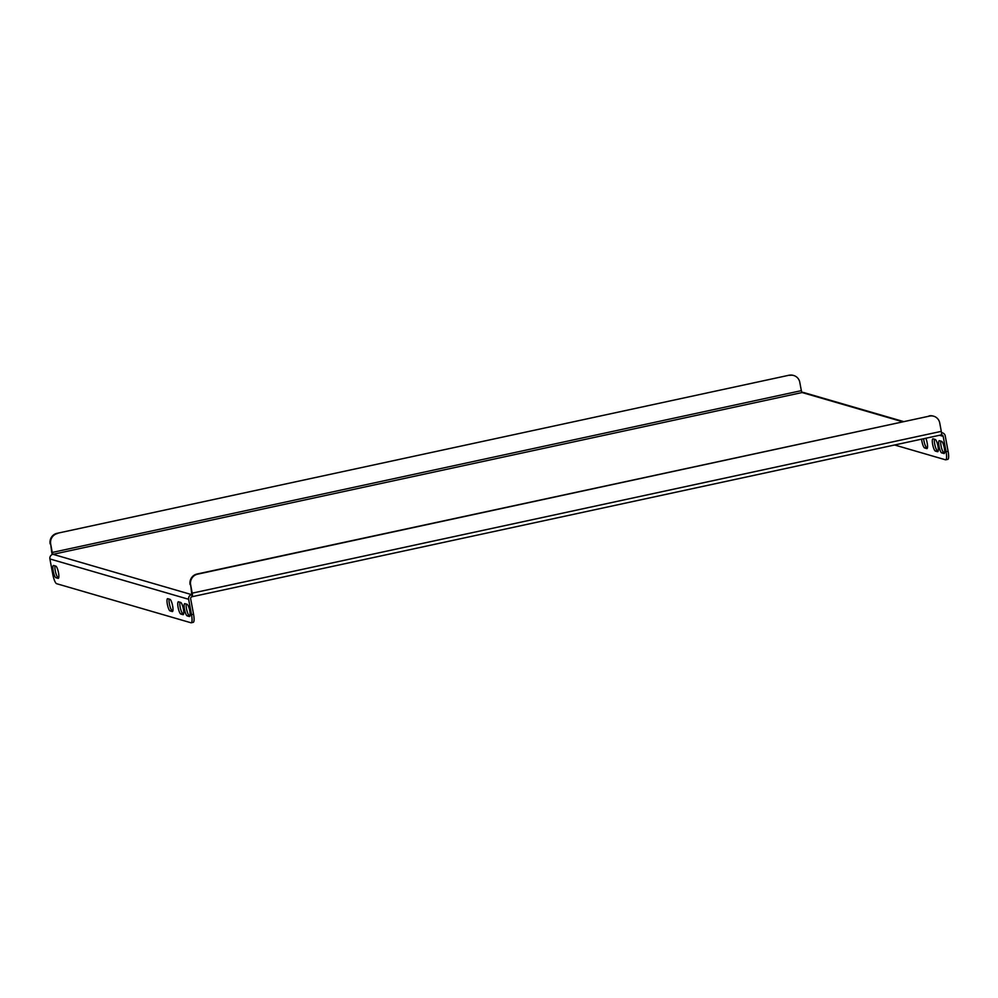 <?xml version="1.0" encoding="UTF-8"?>
<svg xmlns="http://www.w3.org/2000/svg" width="998" height="998" viewBox="0 0 998 998"><rect width="100%" height="100%" fill="white"/><g stroke="black" fill="none" stroke-linecap="round" stroke-linejoin="round"><path stroke-width="1.5" d="M938.22 450.859L937.396 450.622A6.262 1.422 77.8 0 1 935.126 445.906A6.262 1.422 77.8 0 1 934.44 439.232M894.582 444.983L945.493 459.791A8.945 2.021 -102.2 0 0 945.755 459.804A8.945 2.021 -102.2 0 0 946.054 451.695L948.1 451.258L945.218 435.889A3.942 3.805 106.2 0 0 941.501 432.77M948.1 451.258A8.945 2.021 77.8 0 1 947.788 459.367L945.755 459.804M940.802 441.091A6.262 1.422 -102.2 0 0 941.488 447.765A6.262 1.422 -102.2 0 0 943.759 452.468L944.582 452.718M923.649 438.708A6.262 1.422 -102.2 0 0 926.643 447.491L927.466 447.728M933.068 438.833L935.263 439.469A6.262 1.422 77.8 0 1 937.87 445.657A6.262 1.422 77.8 0 1 937.721 451.707A6.262 1.422 77.8 0 1 937.546 451.707L935.351 451.059A6.262 1.422 77.8 0 1 932.743 444.871A6.262 1.422 77.8 0 1 932.88 438.821A6.262 1.422 77.8 0 1 933.068 438.833M921.603 439.157A6.262 1.422 -102.2 0 0 924.597 447.94L926.793 448.576A6.262 1.422 -102.2 0 0 926.967 448.589A6.262 1.422 -102.2 0 0 927.454 444.746A6.262 1.422 -102.2 0 0 925.832 438.234M946.054 451.695L943.172 436.326A1.784 1.734 106.2 0 0 941.151 434.941L941.139 434.928A3.942 0.886 77.8 0 1 941.064 434.916M943.908 453.554A6.262 1.422 -102.2 0 0 944.096 453.566A6.262 1.422 -102.2 0 0 944.233 447.516A6.262 1.422 -102.2 0 0 941.625 441.328L939.43 440.692A6.262 1.422 -102.2 0 0 939.255 440.679A6.262 1.422 -102.2 0 0 939.106 446.73A6.262 1.422 -102.2 0 0 941.713 452.917L944.245 453.479M180.713 602.443A6.262 1.422 77.8 0 1 183.32 608.63A6.262 1.422 77.8 0 1 183.17 614.681A6.262 1.422 77.8 0 1 182.996 614.668L180.8 614.032A6.262 1.422 77.8 0 1 178.193 607.844A6.262 1.422 77.8 0 1 178.33 601.794A6.262 1.422 77.8 0 1 178.517 601.794L180.713 602.443M191.204 622.777A8.945 2.021 -102.2 0 1 190.942 622.764L56.612 583.693A8.945 2.021 -102.2 0 1 52.782 574.324L49.9 558.955A3.942 3.805 -73.8 0 1 52.931 554.302L191.653 594.633A3.942 3.805 106.2 0 0 188.622 599.287L191.504 614.668L193.55 614.219A8.945 2.021 77.8 0 1 193.238 622.328L191.204 622.777A8.945 2.021 -102.2 0 0 191.504 614.668M187.075 604.289L184.88 603.653A6.262 1.422 -102.2 0 0 184.705 603.64A6.262 1.422 -102.2 0 0 184.555 609.691A6.262 1.422 -102.2 0 0 187.162 615.878L189.358 616.514A6.262 1.422 -102.2 0 0 189.545 616.527A6.262 1.422 -102.2 0 0 189.682 610.477A6.262 1.422 -102.2 0 0 187.075 604.289M169.947 599.311L167.751 598.675A6.262 1.422 -102.2 0 0 167.577 598.663A6.262 1.422 -102.2 0 0 167.439 604.713A6.262 1.422 -102.2 0 0 170.047 610.901L172.242 611.537A6.262 1.422 -102.2 0 0 172.417 611.549A6.262 1.422 -102.2 0 0 172.554 605.499A6.262 1.422 -102.2 0 0 169.947 599.311M55.9 577.705L58.096 578.341A6.262 1.422 -102.2 0 0 58.271 578.353A6.262 1.422 -102.2 0 0 58.42 572.303A6.262 1.422 -102.2 0 0 55.813 566.115L53.618 565.479A6.262 1.422 -102.2 0 0 53.43 565.467A6.262 1.422 -102.2 0 0 53.293 571.517A6.262 1.422 -102.2 0 0 55.9 577.705L57.946 577.268A6.262 1.422 77.8 0 1 55.676 572.553A6.262 1.422 77.8 0 1 54.99 565.878M179.889 602.193A6.262 1.422 -102.2 0 0 180.576 608.88A6.262 1.422 -102.2 0 0 182.846 613.583L183.669 613.82M172.916 610.701L172.093 610.464A6.262 1.422 77.8 0 1 169.822 605.749A6.262 1.422 77.8 0 1 169.124 599.074M190.643 584.766L192.202 593.149A3.942 0.886 -102.2 0 1 192.078 596.717L941.176 434.928A3.942 0.886 77.8 0 0 941.301 431.361L939.742 422.977A8.945 8.658 106.2 0 0 929.587 416.079L197.529 574.187A8.945 8.658 106.2 0 0 190.643 584.766L192.053 596.717A3.942 0.886 -102.2 0 0 192.078 596.717L192.053 596.717A1.784 1.734 106.2 0 0 190.668 598.85L193.55 614.219M190.032 615.679L189.208 615.442A6.262 1.422 77.8 0 1 186.938 610.726A6.262 1.422 77.8 0 1 186.252 604.052M58.77 577.505L57.946 577.268M802.055 392.501A3.942 3.805 -73.8 0 1 803.852 392.576L903.29 421.493M802.118 392.538L801.344 390.655L52.245 552.443L53.019 554.327L802.118 392.538L902.367 421.692M52.245 552.443L50.686 544.06L51.721 552.293A3.942 0.886 -102.2 0 0 52.295 554.489M50.15 543.91A8.945 8.658 -73.8 0 1 57.036 533.331L789.094 375.223A8.945 8.658 -73.8 0 1 793.235 375.373L793.759 375.522A8.945 8.658 106.2 0 1 799.785 382.271L801.344 390.655M57.036 533.331L789.094 375.223M57.572 533.493A8.945 8.658 106.2 0 0 50.686 544.06M793.759 375.522A8.945 8.658 106.2 0 0 789.63 375.385M190.107 584.603A8.945 8.658 -73.8 0 1 196.993 574.037L197.529 574.187M929.587 416.079L196.993 574.037M929.051 415.929A8.945 8.658 -73.8 0 1 933.192 416.066L933.716 416.216M939.567 435.278L943.172 436.326M188.622 599.287L49.9 558.955M941.301 431.361L192.202 593.149M187.162 615.878L189.208 615.442M170.047 610.901L172.093 610.464M941.713 452.917L943.759 452.468M924.597 447.94L926.643 447.491M180.8 614.032L182.846 613.583M935.351 451.059L937.396 450.622M941.488 432.596L942.574 432.907"/></g></svg>
